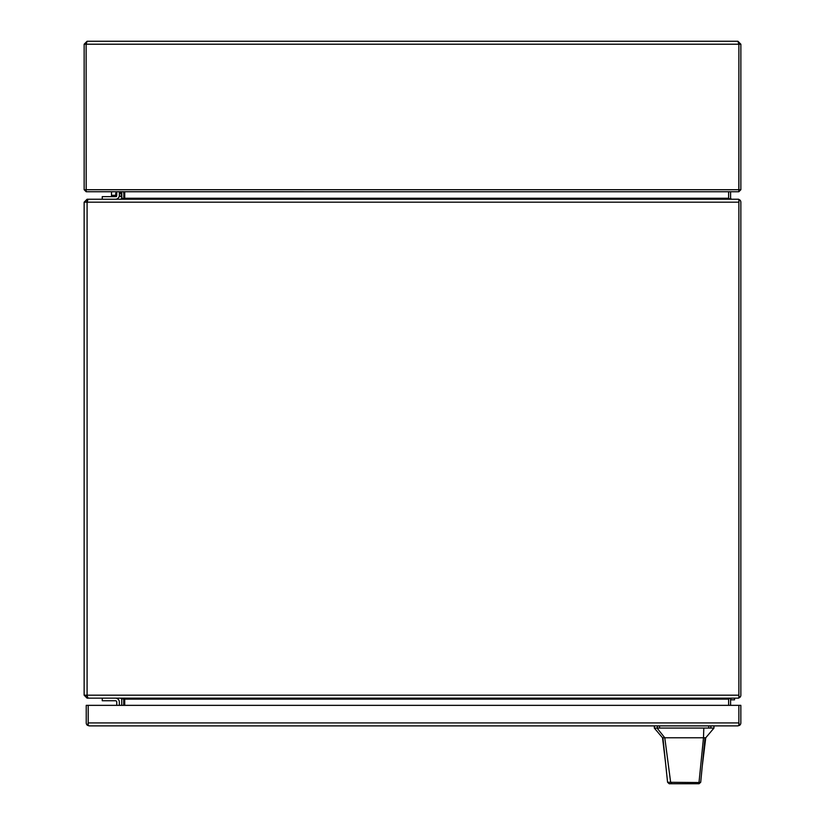 <?xml version="1.0" encoding="UTF-8"?>
<svg xmlns="http://www.w3.org/2000/svg" width="825" height="825" viewBox="0 0 825 825"><rect width="100%" height="100%" fill="white"/><g stroke="black" fill="none" stroke-linecap="round" stroke-linejoin="round"><path stroke-width="1.24" d="M87.099 41.25L86.12 44.21L86.182 191.751L84.15 189.719L84.15 44.21L87.099 41.25L737.911 41.25L740.86 44.21L740.86 189.719L738.839 191.751L738.891 44.21L737.911 41.25M86.171 189.781L86.12 44.21L740.86 44.21M738.891 44.21L738.891 189.74M84.15 44.21L86.12 44.21M738.839 191.751L86.171 191.74M740.86 189.719L738.839 189.781M119.347 195.319L119.347 191.751L119.347 195.319A3.908 3.908 0 0 1 115.438 199.227M116.748 191.751L116.748 195.319A1.31 1.31 0 0 1 115.438 196.628L102.248 196.628L102.248 199.227M116.748 195.319A1.31 1.31 0 0 1 115.438 196.628M87.357 696.424L88.079 698.146L738.54 698.146L738.88 697.28L738.54 698.146L739.984 697.28L738.88 696.176M87.172 201.816L87.089 199.227L88.079 199.227L87.089 202.187L84.14 202.187L87.089 199.227M738.88 201.197L739.984 200.093L738.54 199.227L738.88 200.093L738.54 199.227L88.079 199.227M121.76 705.354L121.76 699.126L120.77 698.146L87.089 698.146L84.14 695.186L84.14 202.187M84.14 695.186L87.089 695.186L87.089 202.187L738.88 202.187L738.88 200.093M123.977 698.754L121.76 698.146M123.977 198.619L123.729 191.751M738.88 697.28L738.88 202.187M86.109 695.186L87.089 696.176L87.089 698.146M86.109 202.187L87.089 201.197M121.76 191.751L121.76 198.248L120.77 199.227M121.76 699.126L123.688 698.62M121.76 198.248L123.729 198.248M121.76 199.227L124.719 198.248L728.619 198.248L729.187 199.227M729.187 698.146L728.619 699.126A2.96 2.96 0 0 1 728.64 698.827M123.729 699.126L123.729 705.354M124.719 191.751L124.719 198.248M728.619 705.354L728.619 699.126L124.719 699.126L124.719 705.354M728.64 198.547A2.96 2.96 0 0 1 728.619 198.248L728.619 191.751M739.984 200.093A2.96 2.96 0 0 1 740.85 202.187L740.85 695.186A2.96 2.96 0 0 1 739.984 697.28M730.589 705.354L730.589 699.126A0.99 0.99 0 0 1 730.63 698.868L731.579 698.146M731.579 199.227L730.63 198.516A0.99 0.99 0 0 1 730.589 198.248L730.589 191.751M728.887 698.373L730.63 698.868M730.63 198.516L728.887 199M119.347 702.054L119.347 705.354L119.347 702.054A3.908 3.908 0 0 0 115.438 698.146M102.248 698.146L102.248 700.745L115.438 700.745A1.31 1.31 0 0 1 116.748 702.054L116.748 705.354M115.438 700.745A1.31 1.31 0 0 1 116.748 702.054M737.88 725.876L89.172 725.876L87.471 725.33A2.96 2.96 0 0 1 86.233 722.917L86.233 705.354L88.203 705.354L88.203 725.33L89.183 725.876M739.602 725.33L738.87 722.917L88.203 722.917L88.203 705.354L740.84 705.354L740.84 722.917A2.96 2.96 0 0 1 739.602 725.33L737.89 725.876L738.87 725.33L738.87 705.354L738.87 722.989M88.203 722.999L87.471 725.33M702.271 766.064L705.757 737.777L705.004 737.777L700.703 782.265L699.064 783.75L671.932 783.75L670.684 782.605L664.785 737.777L657.03 728.062L654.318 728.062L662.527 737.777L703.498 737.777L699.002 782.533L700.703 782.265M688.205 783.75L669.199 783.75L667.569 782.275L662.929 737.777M692.185 737.777L694.898 737.777M698.455 783.75L693.722 783.75M693.65 783.75L692.35 783.75M675.644 783.75L674.943 783.75M667.569 782.275L699.002 782.533L697.579 783.75M705.004 737.777L703.498 737.777L703.808 728.062L657.03 728.062M705.757 737.777L713.965 728.062L703.808 728.062M669.199 783.75L671.932 783.75M734.528 699.827L730.589 699.827L734.528 699.827L734.528 698.146M111.499 191.751L111.499 195.319L111.499 191.751M121.76 194.112L120.77 194.112L120.77 191.812L119.347 191.812M124.719 191.812L123.729 191.812M115.768 195.319L111.499 195.319L111.499 196.628M124.719 196.628L123.729 196.628M121.76 196.628L119.12 196.628M738.891 189.719L84.15 189.719M87.089 695.186L738.88 695.186M708.737 728.062L708.737 725.876M659.546 725.876L659.546 728.062M710.861 728.062L710.861 725.876M657.422 728.062L657.422 725.876M121.76 195.948L119.305 195.948M116.593 195.948L115.768 195.948L116.449 196.628M124.719 195.948L123.729 195.948M120.77 193.184L119.347 193.184M116.748 193.184L115.768 193.184L115.768 195.948M124.719 193.184L123.729 193.184M665.507 762.517L662.527 737.777M713.965 728.062L713.965 725.876M654.318 728.062L654.318 725.876M115.768 193.184L117.14 191.812"/></g></svg>
